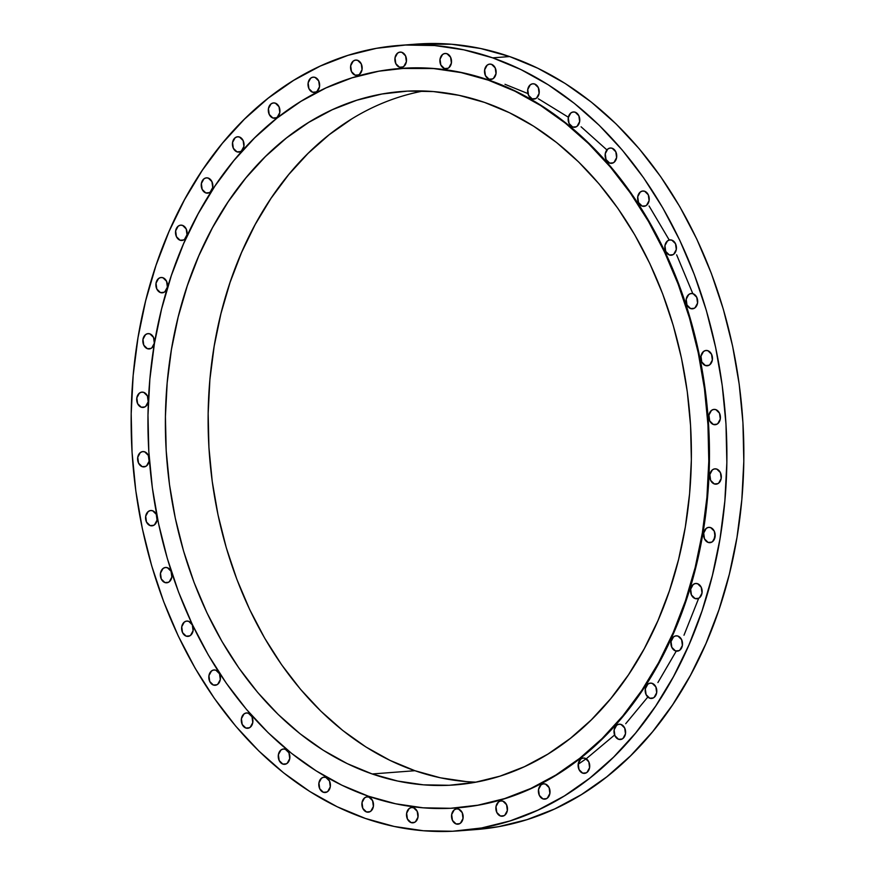 <?xml version="1.0" encoding="UTF-8"?>
<svg xmlns="http://www.w3.org/2000/svg" width="875" height="875" viewBox="0 0 875 875"><rect width="100%" height="100%" fill="white"/><g stroke="black" fill="none" stroke-linecap="round" stroke-linejoin="round"><path stroke-width="1.31" d="M609.689 163.1A7.689 5.797 85.6 0 1 605.128 154.908A7.689 5.797 85.6 0 1 610.345 148.017A7.689 5.797 85.6 0 1 612.172 148.258L609.908 148.072L607.786 149.045L605.248 153.716L606.036 159.534L609.689 163.1L611.953 163.286L614.064 162.312L616.602 157.631L615.825 151.812L612.172 148.258A7.689 5.797 85.6 0 1 616.733 156.45A7.689 5.797 85.6 0 1 611.516 163.341A7.689 5.797 85.6 0 1 609.689 163.1L613.277 162.827L609.689 163.1M572.72 127.05A7.689 5.797 85.6 0 1 568.159 118.858A7.689 5.797 85.6 0 1 573.377 111.967A7.689 5.797 85.6 0 1 575.203 112.208L572.939 112.022L570.828 112.995L568.291 117.666L569.067 123.495L572.72 127.05L574.995 127.236L577.106 126.263L579.644 121.592L578.856 115.773L575.203 112.208A7.689 5.797 85.6 0 1 579.764 120.4A7.689 5.797 85.6 0 1 574.547 127.291A7.689 5.797 85.6 0 1 572.72 127.05L576.319 126.777L572.72 127.05M532.186 98.853A7.689 5.797 85.6 0 1 527.625 90.661A7.689 5.797 85.6 0 1 532.853 83.77A7.689 5.797 85.6 0 1 534.669 84.011L532.405 83.825L530.294 84.798L527.756 89.469L528.544 95.288L532.186 98.853L534.461 99.039L536.572 98.066L539.109 93.395L538.322 87.566L534.669 84.011A7.689 5.797 85.6 0 1 539.23 92.203A7.689 5.797 85.6 0 1 534.013 99.094A7.689 5.797 85.6 0 1 532.186 98.853L535.784 98.58L532.186 98.853M489.081 79.188A7.689 5.797 85.6 0 1 484.52 70.995A7.689 5.797 85.6 0 1 489.748 64.105A7.689 5.797 85.6 0 1 491.564 64.345L489.3 64.159L487.189 65.133L484.652 69.803L485.439 75.622L489.081 79.188L491.356 79.373L493.467 78.4L496.005 73.73L495.217 67.911L491.564 64.345A7.689 5.797 85.6 0 1 496.136 72.537A7.689 5.797 85.6 0 1 490.908 79.428A7.689 5.797 85.6 0 1 489.081 79.188L492.68 78.914L489.081 79.188M444.467 68.545A7.689 5.797 85.6 0 1 439.906 60.353A7.689 5.797 85.6 0 1 445.134 53.463A7.689 5.797 85.6 0 1 446.961 53.703L444.686 53.517L442.575 54.491L440.037 59.161L440.825 64.98L444.467 68.545L446.742 68.731L448.853 67.758L451.391 63.087L450.603 57.269L446.961 53.703A7.689 5.797 85.6 0 1 451.522 61.895A7.689 5.797 85.6 0 1 446.294 68.786A7.689 5.797 85.6 0 1 444.467 68.545L448.066 68.272L444.467 68.545M399.448 67.189A7.689 5.797 85.6 0 1 394.888 58.997A7.689 5.797 85.6 0 1 400.105 52.106A7.689 5.797 85.6 0 1 401.931 52.347L399.667 52.161L397.556 53.134L395.008 57.805L395.795 63.623L399.448 67.189L401.712 67.375L403.823 66.402L406.372 61.731L405.584 55.902L401.931 52.347A7.689 5.797 85.6 0 1 406.492 60.539A7.689 5.797 85.6 0 1 401.275 67.43A7.689 5.797 85.6 0 1 399.448 67.189L403.036 66.916L399.448 67.189M355.119 75.141A7.689 5.797 85.6 0 1 350.558 66.959A7.689 5.797 85.6 0 1 355.775 60.058A7.689 5.797 85.6 0 1 357.602 60.298L355.337 60.113L353.227 61.086L350.689 65.767L351.466 71.586L355.119 75.141L357.383 75.327L359.494 74.353L362.042 69.683L361.255 63.864L357.602 60.298A7.689 5.797 85.6 0 1 362.163 68.491A7.689 5.797 85.6 0 1 356.945 75.392A7.689 5.797 85.6 0 1 355.119 75.141L358.717 74.867L355.119 75.141M312.583 92.225A7.689 5.797 85.6 0 1 308.022 84.033A7.689 5.797 85.6 0 1 313.239 77.142A7.689 5.797 85.6 0 1 315.066 77.383L312.802 77.197L310.691 78.17L308.142 82.841L308.93 88.659L312.583 92.225L314.847 92.411L316.958 91.438L319.506 86.767L318.719 80.948L315.066 77.383A7.689 5.797 85.6 0 1 319.627 85.575A7.689 5.797 85.6 0 1 314.409 92.466A7.689 5.797 85.6 0 1 312.583 92.225L316.17 91.952L312.583 92.225M272.88 118.005A7.689 5.797 85.6 0 1 268.319 109.812A7.689 5.797 85.6 0 1 273.536 102.922A7.689 5.797 85.6 0 1 275.363 103.162L273.098 102.977L270.988 103.95L268.439 108.62L269.227 114.439L272.88 118.005L275.144 118.191L277.255 117.217L279.803 112.547L279.016 106.728L275.363 103.162A7.689 5.797 85.6 0 1 279.923 111.355A7.689 5.797 85.6 0 1 274.706 118.245A7.689 5.797 85.6 0 1 272.88 118.005L276.478 117.731L272.88 118.005M239.477 137.014L237.213 136.828L235.102 137.791L232.553 142.472L233.341 148.291L236.994 151.845A7.689 5.797 85.6 0 1 232.433 143.664A7.689 5.797 85.6 0 1 237.65 136.763A7.689 5.797 85.6 0 1 239.477 137.014L239.477 137.014A7.689 5.797 85.6 0 1 244.037 145.195A7.689 5.797 85.6 0 1 238.82 152.097A7.689 5.797 85.6 0 1 236.994 151.845L239.258 152.031L241.369 151.069L243.917 146.388L243.13 140.569L239.477 137.014M240.581 151.572L236.994 151.845L240.581 151.572M208.283 178.084L206.019 177.898L203.908 178.872L201.37 183.542L202.147 189.372L205.8 192.927A7.689 5.797 85.6 0 1 201.239 184.734A7.689 5.797 85.6 0 1 206.456 177.844A7.689 5.797 85.6 0 1 208.283 178.084L208.283 178.084A7.689 5.797 85.6 0 1 212.844 186.277A7.689 5.797 85.6 0 1 207.627 193.167A7.689 5.797 85.6 0 1 205.8 192.927L208.075 193.113L210.186 192.139L212.723 187.469L211.936 181.65L208.283 178.084M209.398 192.653L205.8 192.927L209.398 192.653M180.075 240.231A7.689 5.797 85.6 0 1 175.514 232.039A7.689 5.797 85.6 0 1 180.731 225.148A7.689 5.797 85.6 0 1 182.558 225.389L180.294 225.203L178.183 226.177L175.645 230.847L176.422 236.666L180.075 240.231L182.35 240.417L184.461 239.444L186.998 234.762L186.211 228.944L182.558 225.389A7.689 5.797 85.6 0 1 187.119 233.581A7.689 5.797 85.6 0 1 181.902 240.472A7.689 5.797 85.6 0 1 180.075 240.231L183.673 239.958L180.075 240.231M160.453 292.578A7.689 5.797 85.6 0 1 155.892 284.386A7.689 5.797 85.6 0 1 161.109 277.495A7.689 5.797 85.6 0 1 162.936 277.736L160.672 277.55L158.561 278.523L156.012 283.194L156.8 289.023L160.453 292.578L162.717 292.764L164.828 291.791L167.377 287.12L166.589 281.302L162.936 277.736A7.689 5.797 85.6 0 1 167.497 285.928A7.689 5.797 85.6 0 1 162.28 292.819A7.689 5.797 85.6 0 1 160.453 292.578L164.052 292.305L160.453 292.578M149.898 333.867L147.623 333.681L145.512 334.644L142.975 339.325L143.762 345.144L147.405 348.698A7.689 5.797 85.6 0 1 142.844 340.517A7.689 5.797 85.6 0 1 148.072 333.616A7.689 5.797 85.6 0 1 149.898 333.867L149.898 333.867A7.689 5.797 85.6 0 1 154.459 342.048A7.689 5.797 85.6 0 1 149.231 348.95A7.689 5.797 85.6 0 1 147.405 348.698L149.68 348.884L151.791 347.922L154.328 343.241L153.541 337.422L149.898 333.867M151.003 348.425L147.405 348.698L151.003 348.425M141.269 407.214A7.689 5.797 85.6 0 1 136.708 399.022A7.689 5.797 85.6 0 1 141.925 392.131A7.689 5.797 85.6 0 1 143.752 392.372L141.488 392.186L139.377 393.159L136.839 397.83L137.616 403.648L141.269 407.214L143.533 407.4L145.655 406.427L148.192 401.756L147.405 395.927L143.752 392.372A7.689 5.797 85.6 0 1 148.312 400.564A7.689 5.797 85.6 0 1 143.095 407.455A7.689 5.797 85.6 0 1 141.269 407.214L144.867 406.941L141.269 407.214M142.188 466.659A7.689 5.797 85.6 0 1 137.627 458.467A7.689 5.797 85.6 0 1 142.844 451.577A7.689 5.797 85.6 0 1 144.67 451.817L142.406 451.631L140.295 452.605L137.747 457.275L138.534 463.105L142.188 466.659L144.452 466.845L146.562 465.872L149.111 461.202L148.323 455.383L144.67 451.817A7.689 5.797 85.6 0 1 149.231 460.009A7.689 5.797 85.6 0 1 144.014 466.9A7.689 5.797 85.6 0 1 142.188 466.659L145.775 466.386L142.188 466.659M152.622 510.748L150.347 510.562L148.236 511.536L145.698 516.206L146.486 522.036L150.128 525.591A7.689 5.797 85.6 0 1 145.567 517.398A7.689 5.797 85.6 0 1 150.795 510.508A7.689 5.797 85.6 0 1 152.622 510.748L152.622 510.748A7.689 5.797 85.6 0 1 157.183 518.941A7.689 5.797 85.6 0 1 151.955 525.831A7.689 5.797 85.6 0 1 150.128 525.591L152.403 525.777L154.514 524.803L157.052 520.133L156.264 514.314L152.622 510.748M153.727 525.317L150.128 525.591L153.727 525.317M164.916 582.553A7.689 5.797 85.6 0 1 160.355 574.361A7.689 5.797 85.6 0 1 165.572 567.47A7.689 5.797 85.6 0 1 167.398 567.711L165.134 567.525L163.023 568.498L160.486 573.169L161.262 578.998L164.916 582.553L167.18 582.739L169.291 581.766L171.839 577.095L171.052 571.277L167.398 567.711A7.689 5.797 85.6 0 1 171.959 575.903A7.689 5.797 85.6 0 1 166.742 582.794A7.689 5.797 85.6 0 1 164.916 582.553L168.514 582.28L164.916 582.553M188.661 621.305L186.386 621.119L184.275 622.092L181.737 626.762L182.525 632.581L186.178 636.147A7.689 5.797 85.6 0 1 181.617 627.955A7.689 5.797 85.6 0 1 186.834 621.064A7.689 5.797 85.6 0 1 188.661 621.305L188.661 621.305A7.689 5.797 85.6 0 1 193.222 629.497A7.689 5.797 85.6 0 1 187.994 636.388A7.689 5.797 85.6 0 1 186.178 636.147L188.442 636.333L190.553 635.359L193.091 630.689L192.303 624.859L188.661 621.305M189.766 635.873L186.178 636.147L189.766 635.873M215.863 670.195L213.598 670.009L211.488 670.983L208.939 675.653L209.727 681.483L213.38 685.038A7.689 5.797 85.6 0 1 208.819 676.845A7.689 5.797 85.6 0 1 214.036 669.955A7.689 5.797 85.6 0 1 215.863 670.195L215.863 670.195A7.689 5.797 85.6 0 1 220.423 678.388A7.689 5.797 85.6 0 1 215.206 685.278A7.689 5.797 85.6 0 1 213.38 685.038L215.644 685.223L217.755 684.25L220.303 679.58L219.516 673.761L215.863 670.195M216.967 684.764L213.38 685.038L216.967 684.764M245.864 728.044A7.689 5.797 85.6 0 1 241.303 719.852A7.689 5.797 85.6 0 1 246.52 712.95A7.689 5.797 85.6 0 1 248.347 713.202L246.083 713.016L243.972 713.989L241.423 718.659L242.211 724.478L245.864 728.044L248.128 728.23L250.239 727.256L252.787 722.575L252 716.756L248.347 713.202A7.689 5.797 85.6 0 1 252.908 721.383A7.689 5.797 85.6 0 1 247.691 728.284A7.689 5.797 85.6 0 1 245.864 728.044L249.452 727.759L245.864 728.044M285.316 749.241L283.041 749.055L280.93 750.028L278.392 754.698L279.18 760.517L282.822 764.083A7.689 5.797 85.6 0 1 278.261 755.891A7.689 5.797 85.6 0 1 283.489 749A7.689 5.797 85.6 0 1 285.316 749.241L285.316 749.241A7.689 5.797 85.6 0 1 289.877 757.433A7.689 5.797 85.6 0 1 284.648 764.323A7.689 5.797 85.6 0 1 282.822 764.083L285.097 764.269L287.208 763.295L289.745 758.625L288.958 752.806L285.316 749.241M286.42 763.809L282.822 764.083L286.42 763.809M325.839 777.438L323.575 777.252L321.464 778.225L318.927 782.906L319.714 788.725L323.356 792.28A7.689 5.797 85.6 0 1 318.795 784.087A7.689 5.797 85.6 0 1 324.023 777.197A7.689 5.797 85.6 0 1 325.839 777.438L325.839 777.438A7.689 5.797 85.6 0 1 330.4 785.63A7.689 5.797 85.6 0 1 325.183 792.52A7.689 5.797 85.6 0 1 323.356 792.28L325.631 792.466L327.742 791.492L330.28 786.822L329.492 781.003L325.839 777.438M326.955 792.006L323.356 792.28L326.955 792.006M366.461 811.945A7.689 5.797 85.6 0 1 361.9 803.753A7.689 5.797 85.6 0 1 367.117 796.862A7.689 5.797 85.6 0 1 368.944 797.103L366.68 796.917L364.569 797.891L362.031 802.561L362.808 808.391L366.461 811.945L368.736 812.131L370.847 811.158L373.384 806.488L372.597 800.669L368.944 797.103A7.689 5.797 85.6 0 1 373.505 805.295A7.689 5.797 85.6 0 1 368.288 812.186A7.689 5.797 85.6 0 1 366.461 811.945L370.059 811.672L366.461 811.945M413.558 807.745L411.294 807.559L409.183 808.533L406.645 813.203L407.422 819.033L411.075 822.588A7.689 5.797 85.6 0 1 406.514 814.395A7.689 5.797 85.6 0 1 411.731 807.505A7.689 5.797 85.6 0 1 413.558 807.745L413.558 807.745A7.689 5.797 85.6 0 1 418.119 815.938A7.689 5.797 85.6 0 1 412.902 822.828A7.689 5.797 85.6 0 1 411.075 822.588L413.35 822.773L415.461 821.8L417.998 817.13L417.211 811.311L413.558 807.745M414.673 822.314L411.075 822.588L414.673 822.314M458.587 809.102L456.323 808.916L454.202 809.889L451.664 814.57L452.452 820.389L456.105 823.944A7.689 5.797 85.6 0 1 451.544 815.752A7.689 5.797 85.6 0 1 456.761 808.861A7.689 5.797 85.6 0 1 458.587 809.102L458.587 809.102A7.689 5.797 85.6 0 1 463.148 817.294A7.689 5.797 85.6 0 1 457.931 824.184A7.689 5.797 85.6 0 1 456.105 823.944L458.369 824.13L460.48 823.156L463.017 818.486L462.241 812.667L458.587 809.102M459.692 823.67L456.105 823.944L459.692 823.67M500.434 815.992A7.689 5.797 85.6 0 1 495.873 807.8A7.689 5.797 85.6 0 1 501.091 800.909A7.689 5.797 85.6 0 1 502.917 801.15L500.642 800.964L498.531 801.938L495.994 806.608L496.781 812.427L500.434 815.992L502.698 816.178L504.809 815.205L507.347 810.534L506.559 804.705L502.917 801.15A7.689 5.797 85.6 0 1 507.478 809.342A7.689 5.797 85.6 0 1 502.25 816.233A7.689 5.797 85.6 0 1 500.434 815.992L504.022 815.719L500.434 815.992M545.453 784.066L543.189 783.88L541.067 784.853L538.53 789.523L539.317 795.353L542.97 798.908A7.689 5.797 85.6 0 1 538.409 790.716A7.689 5.797 85.6 0 1 543.627 783.825A7.689 5.797 85.6 0 1 545.453 784.066L545.453 784.066A7.689 5.797 85.6 0 1 550.014 792.258A7.689 5.797 85.6 0 1 544.797 799.148A7.689 5.797 85.6 0 1 542.97 798.908L545.234 799.094L547.345 798.12L549.883 793.45L549.106 787.631L545.453 784.066M546.558 798.634L542.97 798.908L546.558 798.634M585.156 758.286L582.881 758.1L580.77 759.073L578.233 763.744L579.02 769.573L582.673 773.128A7.689 5.797 85.6 0 1 578.112 764.936A7.689 5.797 85.6 0 1 583.33 758.045A7.689 5.797 85.6 0 1 585.156 758.286L585.156 758.286A7.689 5.797 85.6 0 1 589.717 766.478A7.689 5.797 85.6 0 1 584.5 773.369A7.689 5.797 85.6 0 1 582.673 773.128L584.938 773.314L587.048 772.341L589.586 767.67L588.809 761.852L585.156 758.286M586.261 772.855L582.673 773.128L586.261 772.855M618.559 739.287A7.689 5.797 85.6 0 1 613.998 731.095A7.689 5.797 85.6 0 1 619.216 724.205A7.689 5.797 85.6 0 1 621.042 724.445L618.778 724.259L616.667 725.233L614.119 729.903L614.906 735.722L618.559 739.287L620.823 739.473L622.934 738.5L625.472 733.83L624.695 728L621.042 724.445A7.689 5.797 85.6 0 1 625.603 732.638A7.689 5.797 85.6 0 1 620.386 739.528A7.689 5.797 85.6 0 1 618.559 739.287L622.147 739.014L618.559 739.287M652.236 683.364L649.961 683.178L647.85 684.152L645.312 688.822L646.1 694.641L649.742 698.206A7.689 5.797 85.6 0 1 645.181 690.014A7.689 5.797 85.6 0 1 650.409 683.123A7.689 5.797 85.6 0 1 652.236 683.364L652.236 683.364A7.689 5.797 85.6 0 1 656.797 691.556A7.689 5.797 85.6 0 1 651.569 698.447A7.689 5.797 85.6 0 1 649.742 698.206L652.017 698.392L654.128 697.419L656.666 692.748L655.878 686.93L652.236 683.364M653.341 697.933L649.742 698.206L653.341 697.933M675.467 650.913A7.689 5.797 85.6 0 1 670.906 642.72A7.689 5.797 85.6 0 1 676.134 635.83A7.689 5.797 85.6 0 1 677.95 636.07L675.686 635.884L673.575 636.858L671.038 641.528L671.825 647.347L675.467 650.913L677.742 651.098L679.853 650.125L682.391 645.444L681.603 639.625L677.95 636.07A7.689 5.797 85.6 0 1 682.522 644.262A7.689 5.797 85.6 0 1 677.294 651.153A7.689 5.797 85.6 0 1 675.467 650.913L679.066 650.628L675.467 650.913M642.173 206.095A7.689 5.797 85.6 0 1 637.613 197.903A7.689 5.797 85.6 0 1 642.83 191.012A7.689 5.797 85.6 0 1 644.656 191.253L642.392 191.067L640.27 192.041L637.733 196.711L638.52 202.53L642.173 206.095L644.438 206.281L646.548 205.308L649.086 200.637L648.309 194.819L644.656 191.253A7.689 5.797 85.6 0 1 649.217 199.445A7.689 5.797 85.6 0 1 644 206.336A7.689 5.797 85.6 0 1 642.173 206.095L645.761 205.822L642.173 206.095M669.375 254.986A7.689 5.797 85.6 0 1 664.814 246.805A7.689 5.797 85.6 0 1 670.031 239.903A7.689 5.797 85.6 0 1 671.858 240.155L669.594 239.969L667.483 240.931L664.934 245.613L665.722 251.431L669.375 254.986L671.639 255.172L673.75 254.198L676.298 249.528L675.511 243.709L671.858 240.155A7.689 5.797 85.6 0 1 676.419 248.336A7.689 5.797 85.6 0 1 671.202 255.238A7.689 5.797 85.6 0 1 669.375 254.986L672.973 254.713L669.375 254.986M693.12 293.738L690.845 293.552L688.734 294.525L686.197 299.195L686.984 305.014L690.638 308.58A7.689 5.797 85.6 0 1 686.077 300.387A7.689 5.797 85.6 0 1 691.294 293.497A7.689 5.797 85.6 0 1 693.12 293.738L693.12 293.738A7.689 5.797 85.6 0 1 697.681 301.93A7.689 5.797 85.6 0 1 692.453 308.82A7.689 5.797 85.6 0 1 690.638 308.58L692.902 308.766L695.013 307.792L697.55 303.122L696.762 297.303L693.12 293.738M694.225 308.306L690.638 308.58L694.225 308.306M707.897 350.7L705.633 350.514L703.522 351.488L700.984 356.158L701.761 361.977L705.414 365.542A7.689 5.797 85.6 0 1 700.853 357.35A7.689 5.797 85.6 0 1 706.07 350.459A7.689 5.797 85.6 0 1 707.897 350.7L707.897 350.7A7.689 5.797 85.6 0 1 712.458 358.892A7.689 5.797 85.6 0 1 707.241 365.783A7.689 5.797 85.6 0 1 705.414 365.542L707.689 365.728L709.8 364.755L712.337 360.084L711.55 354.255L707.897 350.7M709.013 365.269L705.414 365.542L709.013 365.269M713.366 424.473A7.689 5.797 85.6 0 1 708.805 416.281A7.689 5.797 85.6 0 1 714.022 409.391A7.689 5.797 85.6 0 1 715.848 409.631L713.584 409.445L711.473 410.419L708.925 415.089L709.712 420.908L713.366 424.473L715.63 424.659L717.741 423.686L720.289 419.016L719.502 413.197L715.848 409.631A7.689 5.797 85.6 0 1 720.409 417.823A7.689 5.797 85.6 0 1 715.192 424.714A7.689 5.797 85.6 0 1 713.366 424.473L716.953 424.2L713.366 424.473M714.284 483.919A7.689 5.797 85.6 0 1 709.723 475.737A7.689 5.797 85.6 0 1 714.941 468.836A7.689 5.797 85.6 0 1 716.767 469.087L714.492 468.902L712.381 469.864L709.844 474.545L710.631 480.364L714.284 483.919L716.548 484.105L718.659 483.142L721.197 478.461L720.409 472.642L716.767 469.087A7.689 5.797 85.6 0 1 721.328 477.269A7.689 5.797 85.6 0 1 716.1 484.17A7.689 5.797 85.6 0 1 714.284 483.919L717.872 483.645L714.284 483.919M695.1 598.555A7.689 5.797 85.6 0 1 690.539 590.362A7.689 5.797 85.6 0 1 695.756 583.472A7.689 5.797 85.6 0 1 697.583 583.712L695.308 583.527L693.197 584.5L690.659 589.17L691.447 594.989L695.1 598.555L697.364 598.741L699.475 597.767L702.013 593.097L701.236 587.267L697.583 583.712A7.689 5.797 85.6 0 1 702.144 591.905A7.689 5.797 85.6 0 1 696.927 598.795A7.689 5.797 85.6 0 1 695.1 598.555L698.688 598.281L695.1 598.555M710.62 527.592L708.356 527.406L706.245 528.38L703.708 533.05L704.484 538.869L708.138 542.434A7.689 5.797 85.6 0 1 703.577 534.242A7.689 5.797 85.6 0 1 708.794 527.352A7.689 5.797 85.6 0 1 710.62 527.592L710.62 527.592A7.689 5.797 85.6 0 1 715.181 535.784A7.689 5.797 85.6 0 1 709.964 542.675A7.689 5.797 85.6 0 1 708.138 542.434L710.413 542.62L712.523 541.647L715.061 536.977L714.273 531.147L710.62 527.592M711.736 542.161L708.138 542.434L711.736 542.161M368.473 796.228L341.906 785.225L316.17 770.875L291.528 753.331L268.188 732.747L246.4 709.33L226.363 683.298L208.261 654.905L192.292 624.433L178.588 592.156L167.3 558.403L158.517 523.491L152.338 487.758L148.816 451.544L147.984 415.209L149.855 379.083L154.416 343.536L161.602 308.897L171.369 275.505L183.597 243.688L198.198 213.73L215.009 185.938L233.877 160.573L254.614 137.889L277.025 118.092L300.891 101.38L325.992 87.916L352.078 77.82L378.897 71.192L406.186 68.097L433.705 68.578L461.158 72.603L488.305 80.161A370.792 279.847 85.6 0 1 708.378 475.355A370.792 279.847 85.6 0 1 456.553 807.92A370.792 279.847 85.6 0 1 368.473 796.228A370.792 279.847 85.6 0 1 148.4 401.034A370.792 279.847 85.6 0 1 400.214 68.469A370.792 279.847 85.6 0 1 488.305 80.161L514.872 91.164L540.597 105.503L565.25 123.058L588.591 143.642L610.378 167.059L630.416 193.091L648.506 221.484L664.486 251.956L678.18 284.233L689.478 317.986L698.261 352.898L704.441 388.631L707.962 424.845L708.794 461.18L706.923 497.306L702.362 532.853L695.177 567.492L685.409 600.884L673.17 632.702L658.58 662.659L641.769 690.452L622.902 715.816L602.164 738.5L579.753 758.297L555.888 775.009L530.786 788.473L504.7 798.569L477.881 805.197L450.581 808.292L423.073 807.811L395.62 803.775L368.473 796.228M456.958 807.887L478.505 805.153L505.334 798.525L531.409 788.43L556.511 774.955L580.387 758.242L602.798 738.445L623.536 715.761L642.403 690.397L659.214 662.616L673.805 632.658L686.044 600.83L695.8 567.438L702.997 532.798L707.547 497.252L709.417 461.136L708.586 424.791L705.064 388.587L698.884 352.855L690.102 317.942L678.814 284.189L665.109 251.912L649.141 221.43L631.05 193.047L611.012 167.016L589.214 143.588L565.884 123.003L541.231 105.459L515.495 91.12L488.928 80.117A370.792 279.847 -94.4 0 0 400.848 68.425A370.792 279.847 -94.4 0 0 400.575 68.447L434.328 68.523L461.792 72.559L488.928 80.117A370.792 279.847 -94.4 0 1 709.013 475.311A370.792 279.847 -94.4 0 1 457.188 807.866A370.792 279.847 -94.4 0 1 456.914 807.887M423.423 90.989A347.736 262.445 -94.4 0 0 208.141 414.236A347.736 262.445 -94.4 0 0 414.925 770.711L372.203 773.97A347.736 262.445 85.6 0 1 165.802 403.342A347.736 262.445 85.6 0 1 401.975 91.459A347.736 262.445 85.6 0 1 484.575 102.419L484.575 102.419A347.736 262.445 85.6 0 1 690.966 473.047A347.736 262.445 85.6 0 1 454.803 784.93A347.736 262.445 85.6 0 1 372.203 773.97L414.925 770.711L390.02 760.397L365.881 746.944L342.759 730.483L320.884 711.178L300.442 689.216L281.652 664.803L264.688 638.181L249.703 609.591L236.852 579.327L226.264 547.673L218.028 514.927L212.231 481.414L208.928 447.464L208.152 413.383L209.902 379.509L214.178 346.172L220.927 313.688L230.081 282.363L241.555 252.525L255.238 224.427L270.998 198.363L288.695 174.584L308.142 153.311L329.164 134.739L351.553 119.066M365.378 818.442L365.378 818.442A393.848 297.238 85.6 0 1 131.622 398.672A393.848 297.238 85.6 0 1 399.098 45.434A393.848 297.238 85.6 0 1 492.658 57.848A393.848 297.238 85.6 0 1 726.414 477.619A393.848 297.238 85.6 0 1 458.938 830.856A393.848 297.238 85.6 0 1 365.378 818.442L337.159 806.75L309.827 791.514L283.642 772.877L258.858 751.012L235.714 726.141L214.43 698.491L195.202 668.336L178.238 635.961L163.691 601.683L151.692 565.83L142.362 528.741L135.8 490.788L132.059 452.331L131.184 413.733L133.164 375.364L138.009 337.608L145.644 300.814L156.012 265.344L169.006 231.536L184.516 199.73L202.366 170.209L222.403 143.27L244.431 119.175L268.242 98.142L293.595 80.391L320.25 66.084L347.955 55.366L376.447 48.322L405.442 45.041L434.656 45.544L463.827 49.831L492.658 57.848L509.622 56.558L492.658 57.848L520.877 69.541L548.209 84.777L574.394 103.414L599.178 125.278L622.322 150.15L643.606 177.8L662.823 207.955L679.788 240.33L694.345 274.608L706.344 310.461L715.663 347.55L722.225 385.503L725.977 423.97L726.852 462.569L724.861 500.927L720.027 538.694L712.392 575.477L702.023 610.947L689.019 644.755L673.52 676.572L655.67 706.081L635.633 733.02L613.605 757.127L589.794 778.148L564.441 795.9L537.775 810.206L510.07 820.925L481.589 827.969L452.594 831.25L423.369 830.747L394.209 826.459L365.378 818.442M458.938 830.856L475.902 829.566A393.848 297.238 -94.4 0 0 743.378 476.328A393.848 297.238 -94.4 0 0 509.622 56.558A393.848 297.238 -94.4 0 0 416.062 44.144L399.098 45.434M475.672 829.587L498.553 826.678L527.045 819.634L554.75 808.916L581.405 794.609L606.758 776.858L630.569 755.825L652.597 731.73L672.634 704.791L690.484 675.27L705.994 643.464L718.988 609.656L729.356 574.186L736.991 537.392L741.836 499.636L743.816 461.267L742.941 422.669L739.2 384.212L732.638 346.259L723.308 309.17L711.309 273.317L696.762 239.039L679.798 206.664L660.57 176.509L639.286 148.859L616.142 123.987L591.358 102.123L565.173 83.486L537.841 68.25L509.622 56.558L480.791 48.541L451.631 44.253L415.811 44.166M466.134 781.572L440.387 777.798L414.925 770.711A347.736 262.445 -94.4 0 0 476.087 782.141M484.575 102.419L459.123 95.342L433.366 91.558L407.575 91.109L381.97 94.008L356.825 100.22L332.358 109.692L308.82 122.325L286.431 137.998L265.42 156.559L245.963 177.844L228.277 201.622L212.505 227.686L198.822 255.773L187.348 285.622L178.194 316.936L171.445 349.42L167.18 382.758L165.419 416.631L166.195 450.712L169.498 484.673L175.295 518.186L183.531 550.933L194.119 582.586L206.97 612.85L221.955 641.43L238.919 668.062L257.709 692.475L278.152 714.438L300.037 733.742L323.148 750.192L347.287 763.645L372.203 773.97L397.655 781.047L423.402 784.831L449.203 785.28L474.808 782.381L499.953 776.169L524.42 766.697L547.958 754.064L570.347 738.391L591.358 719.83L610.816 698.545L628.502 674.767L644.273 648.703L657.956 620.616L669.43 590.767L678.584 559.453L685.333 526.969L689.598 493.631L691.359 459.758L690.572 425.677L687.28 391.716L681.483 358.203L673.247 325.456L662.648 293.803L649.808 263.539L634.823 234.959L617.859 208.327L599.069 183.914L578.627 161.952L556.741 142.647L533.63 126.197L509.491 112.744L484.575 102.419M578.156 764.291L586.152 758.767M587.005 758.144L614.6 735M625.723 723.702L647.817 697.036M657.902 682.555L676.255 651.109M683.988 635.228L698.534 598.675M714.022 539.897L715.105 533.98M606.9 149.92L581.087 126.798M568.367 117.228L538.344 98.766M527.931 93.592L504.984 84.295M456.553 807.92L457.188 807.866M400.214 68.469L400.848 68.425M692.705 293.387L676.637 254.822M669.244 240.034L649.053 205.953"/></g></svg>
